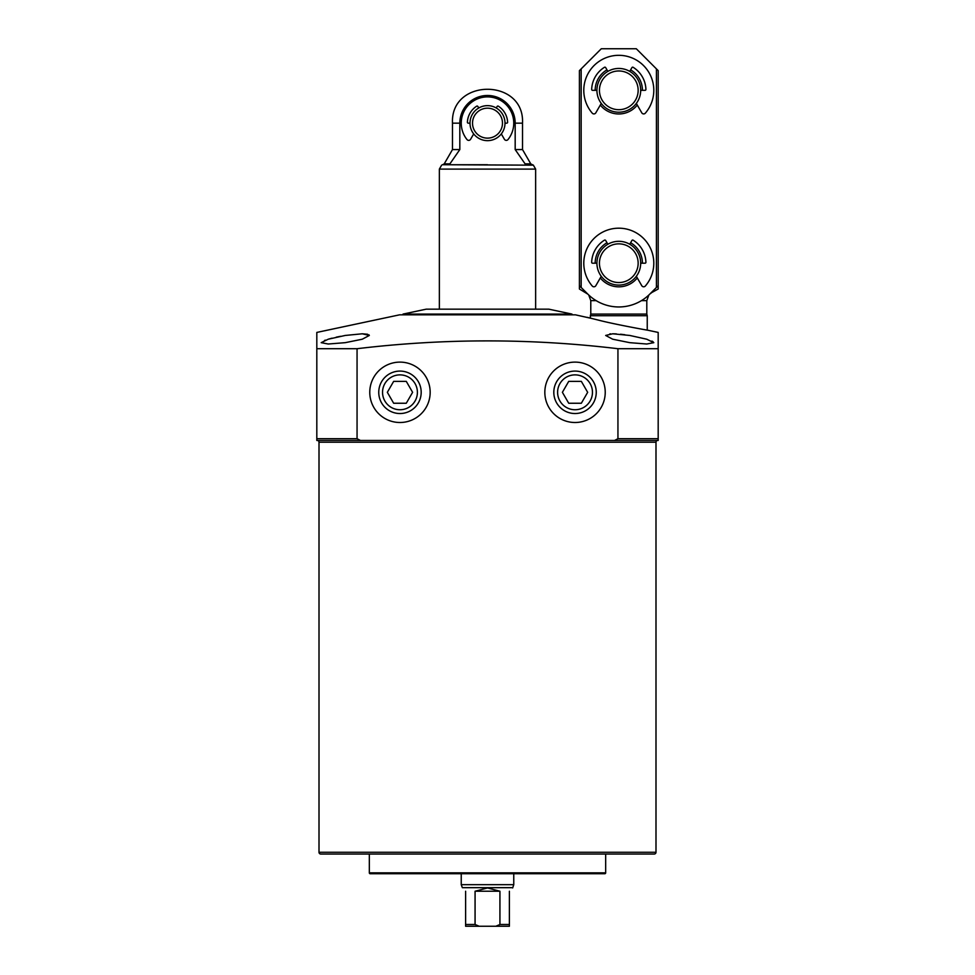 <?xml version="1.0" encoding="UTF-8"?>
<svg xmlns="http://www.w3.org/2000/svg" width="975" height="975" viewBox="0 0 975 975"><rect width="100%" height="100%" fill="white"/><g stroke="black" fill="none" stroke-linecap="round" stroke-linejoin="round"><path stroke-width="1.46" d="M319.008 852.284L655.992 852.284A1.755 1.755 0 0 1 654.249 854.039L320.751 854.039A1.755 1.755 0 0 1 319.008 852.284L319.008 442.199A1.755 1.755 0 0 0 317.253 440.456L360.141 440.456M614.859 440.456L658.186 440.456L658.186 438.701L617.943 438.701L617.943 348.709C530.985 338.288 444.015 338.288 357.057 348.709L316.814 348.709L316.814 332.426L399.531 314.84L575.469 314.84L590.35 318.155L590.35 315.717L647.242 315.717L647.242 330.123M655.992 852.284L655.992 442.199A1.755 1.755 0 0 1 657.747 440.456M370.207 873.734A0.877 0.877 0 0 1 369.33 872.857L605.67 872.857A0.877 0.877 0 0 1 604.793 873.734L370.207 873.734M629.74 342.664L612.69 339.202L605.67 335.449L612.702 333.791L629.74 335.449L646.742 339.202L653.811 342.664L646.766 344.017L629.74 342.664M345.26 342.664L328.234 344.017L321.189 342.664L328.258 339.202L345.26 335.449L362.286 333.791L369.33 335.449L362.298 339.202L345.26 342.664M617.943 348.709L658.186 348.709L658.186 440.456L614.591 440.456L617.943 438.701M658.186 332.426L658.186 348.709L658.186 332.426L647.68 330.196C648.802 330.476 614.567 324.346 598.321 320.092L587.145 317.326M430.17 392.316A30.201 30.201 0 0 1 399.969 422.504A30.201 30.201 0 0 1 369.769 392.316A30.201 30.201 0 0 1 399.969 362.115A30.201 30.201 0 0 1 430.17 392.316M605.231 392.316A30.201 30.201 0 0 1 575.031 422.504A30.201 30.201 0 0 1 544.83 392.316A30.201 30.201 0 0 1 575.031 362.115A30.201 30.201 0 0 1 605.231 392.316M340.519 336.302L336.204 337.179M331.975 338.179L328.417 339.154M325.37 340.141L324.541 340.458M624.804 334.717L620.514 334.23M616.371 333.901L612.775 333.791M610.582 333.84L609.862 333.889M369.33 854.039L369.33 872.857M605.67 854.039L605.67 872.857M647.242 315.717L646.803 314.084L590.789 314.084L590.35 315.717M646.803 314.084L646.803 300.641L641.465 300.641M590.789 314.084L590.789 300.641L588.754 295.023M650.837 293.061L658.186 289.014L658.186 285.712L658.186 288.527M579.406 285.712L579.406 289.014L579.406 285.712L587.852 294.145A43.765 43.765 0 0 0 649.74 294.145L658.186 285.712L658.186 70.639L636.297 48.75L601.295 48.75L579.406 70.639L579.406 285.712M587.852 294.145L579.406 289.014M658.186 235.853L658.186 219.436M653.079 341.737L651.922 341.079M369.33 335.461L368.916 334.791M367.575 334.242L362.249 333.791M357.057 348.709L357.057 438.701L360.409 440.456L316.814 440.456L316.814 348.709M316.814 440.456L316.814 343.675M614.591 440.456L360.409 440.456M329.136 440.456L317.253 440.456M403.028 314.084L426.233 309.16L548.767 309.16L571.972 314.084L403.028 314.084L403.028 314.84M487.5 164.726L442.394 164.726L487.5 164.726M512.667 887.677L462.333 887.677L461.236 884.678L513.764 884.678L512.667 887.957M465.611 891.235C461.285 886.909 461.285 886.909 465.611 891.235L465.611 924.495L475.069 924.495L475.069 891.235L487.5 887.957L499.931 891.235L499.931 924.495L495.824 926.25L509.389 926.25L509.389 891.235C513.715 886.909 513.715 886.909 509.389 891.235M535.641 309.16L535.641 169.102L439.359 169.102L439.359 309.16M502.162 926.25L472.838 926.25L502.162 926.25M499.931 924.495L509.389 924.495L509.389 926.25M475.069 924.495L479.176 926.25L495.824 926.25M499.931 891.235L475.069 891.235M465.611 926.25L465.611 924.495L465.611 926.25L479.176 926.25M526.805 164.726L525.074 163.849L515.178 149.565L515.178 123.155A27.678 27.678 0 0 0 487.5 95.477A27.678 27.678 0 0 0 459.822 123.155L459.822 149.565L449.926 163.849L448.195 164.726M525.074 163.849L530.766 163.849L522.515 149.565L515.178 149.565M522.515 149.565L522.515 123.155C524.696 77.988 450.304 77.988 452.485 123.155L452.485 149.565L459.822 149.565M487.5 105.641A17.501 17.501 0 0 1 505.001 123.155A17.501 17.501 0 0 1 487.5 140.656A17.501 17.501 0 0 1 469.999 123.155A17.501 17.501 0 0 1 487.5 105.641M487.5 108.176A14.978 14.978 0 0 1 502.478 123.155A14.978 14.978 0 0 1 487.5 138.133A14.978 14.978 0 0 1 472.522 123.155A14.978 14.978 0 0 1 487.5 108.176M618.796 241.312A21.889 21.889 0 0 1 640.685 263.201A21.889 21.889 0 0 1 618.796 285.09A21.889 21.889 0 0 1 596.919 263.201A21.889 21.889 0 0 1 618.796 241.312M618.796 243.848A19.354 19.354 0 0 1 638.15 263.201A19.354 19.354 0 0 1 618.796 282.555A19.354 19.354 0 0 1 599.442 263.201A19.354 19.354 0 0 1 618.796 243.848M618.796 68.445A21.889 21.889 0 0 1 640.685 90.322A21.889 21.889 0 0 1 618.796 112.21A21.889 21.889 0 0 1 596.919 90.322A21.889 21.889 0 0 1 618.796 68.445M618.796 70.968A19.354 19.354 0 0 1 638.15 90.322A19.354 19.354 0 0 1 618.796 109.688A19.354 19.354 0 0 1 599.442 90.322A19.354 19.354 0 0 1 618.796 70.968M637.284 105.056A23.632 23.632 0 0 1 600.308 105.056M637.284 277.924A23.632 23.632 0 0 1 600.308 277.924M656.431 287.454L656.431 68.884M581.161 68.884L581.161 287.454M595.164 90.322A23.632 23.632 0 0 1 606.974 69.859M630.618 69.859A23.632 23.632 0 0 1 642.428 90.322M595.164 263.201A23.632 23.632 0 0 1 606.974 242.738M630.618 242.738A23.632 23.632 0 0 1 642.428 263.201M473.692 133.916L470.596 139.279A2.194 2.194 0 0 1 466.988 139.547A26.264 26.264 0 0 1 487.5 96.891A26.264 26.264 0 0 1 508.012 139.547A2.194 2.194 0 0 1 504.404 139.279L501.308 133.916M496.251 107.993L497.116 106.494A0.877 0.877 0 0 1 498.347 106.19A20.134 20.134 0 0 1 507.609 122.241A0.877 0.877 0 0 1 506.732 123.155L505.001 123.155M469.999 123.155L468.268 123.155A0.877 0.877 0 0 1 467.391 122.241A20.134 20.134 0 0 1 476.653 106.19A0.877 0.877 0 0 1 477.884 106.494L478.749 107.993M601.258 276.291L595.81 285.712A2.194 2.194 0 0 1 592.264 286.041A35.015 35.015 0 0 1 618.796 228.187A35.015 35.015 0 0 1 645.328 286.041A2.194 2.194 0 0 1 641.782 285.712L636.334 276.291M596.919 263.201L592.556 263.201A0.877 0.877 0 0 1 591.679 262.299A27.129 27.129 0 0 1 604.451 240.167A0.877 0.877 0 0 1 605.67 240.472L607.852 244.25M629.74 244.25L631.922 240.472A0.877 0.877 0 0 1 633.141 240.167A27.129 27.129 0 0 1 645.913 262.299A0.877 0.877 0 0 1 645.036 263.201L640.685 263.201M601.258 103.411L595.81 112.832A2.194 2.194 0 0 1 592.264 113.173A35.015 35.015 0 0 1 618.796 55.319A35.015 35.015 0 0 1 645.328 113.173A2.194 2.194 0 0 1 641.782 112.832L636.334 103.411M596.919 90.322L592.556 90.322A0.877 0.877 0 0 1 591.679 89.42A27.129 27.129 0 0 1 604.451 67.299A0.877 0.877 0 0 1 605.67 67.604L607.852 71.382M629.74 71.382L631.922 67.604A0.877 0.877 0 0 1 633.141 67.299A27.129 27.129 0 0 1 645.913 89.42A0.877 0.877 0 0 1 645.036 90.322L640.685 90.322M378.751 392.316A21.218 21.218 0 0 1 399.969 371.085A21.218 21.218 0 0 1 421.188 392.316A21.218 21.218 0 0 1 399.969 413.534A21.218 21.218 0 0 1 378.751 392.316M382.541 392.316A17.428 17.428 0 0 1 399.969 374.875A17.428 17.428 0 0 1 417.398 392.316A17.428 17.428 0 0 1 399.969 409.744A17.428 17.428 0 0 1 382.541 392.316M406.283 381.371L393.656 381.371L387.331 392.316L393.656 403.248L406.283 403.248L412.608 392.316L406.283 381.371M553.812 392.316A21.218 21.218 0 0 1 575.031 371.085A21.218 21.218 0 0 1 596.249 392.316A21.218 21.218 0 0 1 575.031 413.534A21.218 21.218 0 0 1 553.812 392.316M557.602 392.316A17.428 17.428 0 0 1 575.031 374.875A17.428 17.428 0 0 1 592.459 392.316A17.428 17.428 0 0 1 575.031 409.744A17.428 17.428 0 0 1 557.602 392.316M581.344 381.371L568.717 381.371L562.392 392.316L568.717 403.248L581.344 403.248L587.669 392.316L581.344 381.371M655.992 442.199L319.008 442.199M596.127 300.641L590.789 300.641M357.057 438.701L316.814 438.701M535.641 169.102L533.374 165.165L442.394 164.726M452.485 149.565L444.234 163.849L449.926 163.849M522.515 123.155L515.178 123.155M452.485 123.155L459.822 123.155M651.178 293.061L650.093 293.804M648.838 295.023L646.803 300.641M571.972 314.084L571.972 314.84M513.764 873.734L513.764 884.678M461.236 873.734L461.236 884.678M441.626 165.165L439.359 169.102M533.374 165.165L532.606 164.726M444.234 163.849L442.723 164.726M530.766 163.849L532.277 164.726"/></g></svg>

